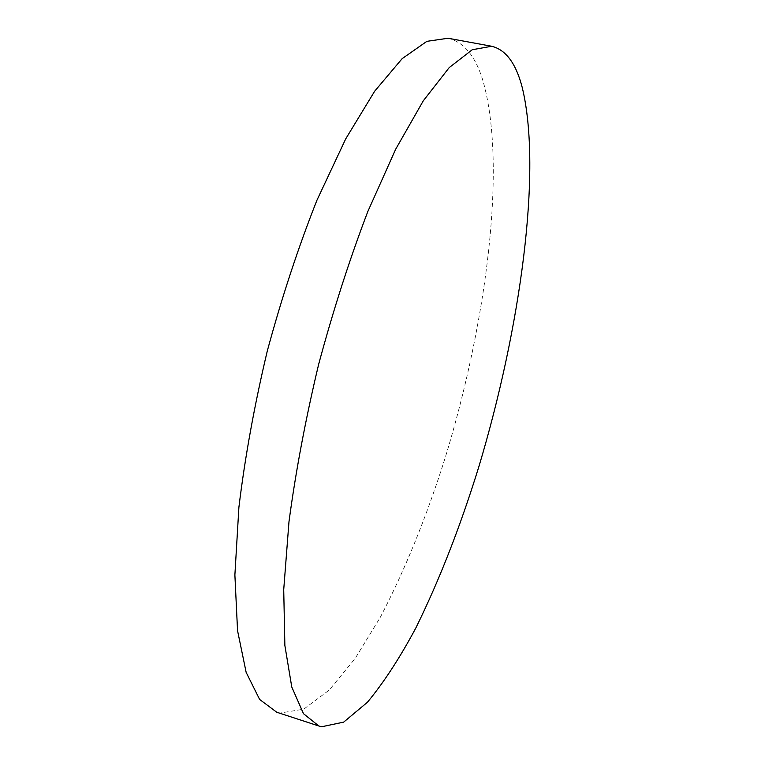 <?xml version="1.0" encoding="UTF-8"?>
<svg xmlns="http://www.w3.org/2000/svg" width="765" height="765" viewBox="0 0 765 765"><rect width="100%" height="100%" fill="white"/><g stroke="black" fill="none" stroke-linecap="round" stroke-linejoin="round"><path stroke-width="0.57" stroke-dasharray="3.83 2.87" d="M448.061 38.25C463.733 41.97 475.304 55.931 482.763 80.134C507.109 163.825 486.923 321.319 445.249 457.556C426.554 516.863 404.905 570.107 380.301 617.307L355.123 658.512L329.266 690.03L303.743 709.174L279.856 713.076L276.758 712.244"/><path stroke-width="1.15" d="M522.285 87.679C542.414 171.188 520.171 329.208 478.909 466.516C460.434 526.301 439.406 580.128 415.816 628.017C399.913 657.757 383.791 682.495 367.468 702.213L343.667 722.131L321.711 726.75L318.89 726.014L303.485 713.688L291.771 686.999L284.867 645.45L283.719 589.681L288.988 521.682C295.739 471.288 305.637 418.771 318.699 364.14C333.31 309.901 349.682 259.029 367.822 211.523L395.658 149.261L423.294 100.808L449.198 67.607L472.235 49.744L491.656 46.263C505.875 49.725 516.079 63.524 522.285 87.679M318.89 726.014L276.758 712.244L259.612 699.411L246.148 672.359L237.552 630.656L234.884 574.955L238.9 507.281C244.972 457.221 254.429 405.154 267.272 351.068C281.807 297.413 298.36 247.143 316.93 200.258L345.713 138.886L374.659 91.217L402.122 58.675L426.87 41.339L448.061 38.25L491.656 46.263"/></g></svg>
